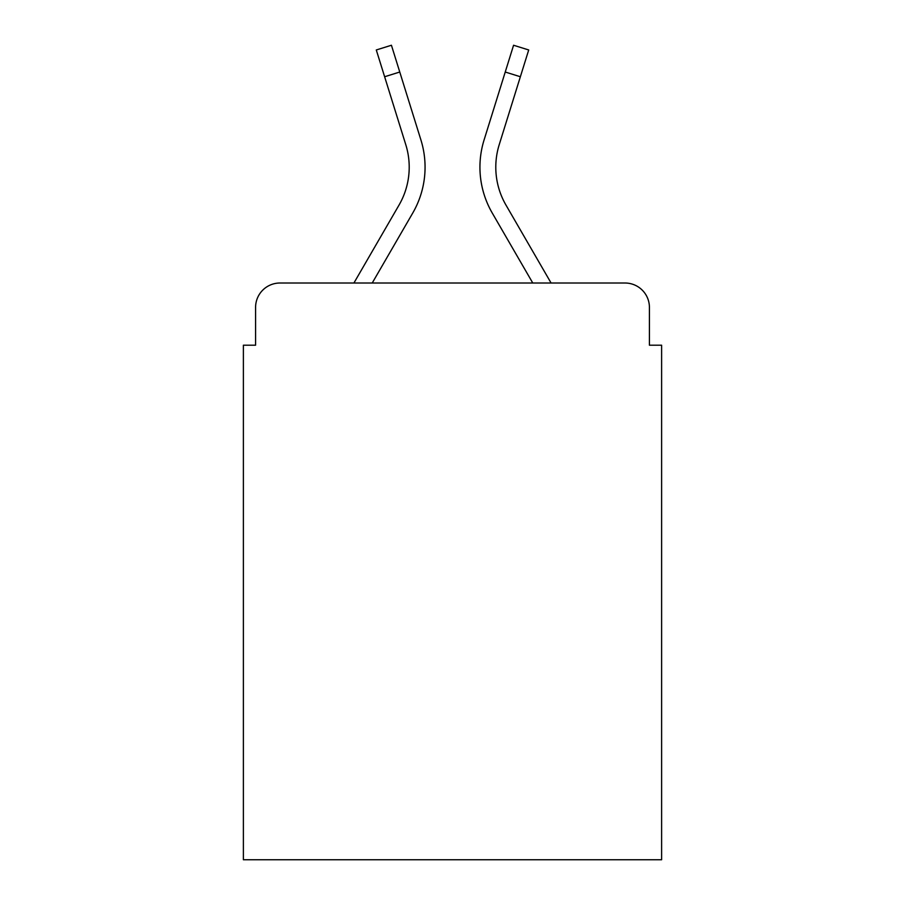 <?xml version="1.0" encoding="UTF-8"?>
<svg xmlns="http://www.w3.org/2000/svg" width="905" height="905" viewBox="0 0 905 905"><rect width="100%" height="100%" fill="white"/><g stroke="black" fill="none" stroke-linecap="round" stroke-linejoin="round"><path stroke-width="1.36" d="M255.583 307.406L255.583 345.201L255.583 307.406A24.39 24.39 0 0 1 279.973 283.016L353.912 283.016L399.037 205.062A75.601 75.601 0 0 0 405.791 144.71L376.288 49.967L391.424 45.25L420.927 139.992A91.45 91.45 0 0 1 412.759 213.003L372.227 283.016L532.774 283.016L492.241 213.003A91.45 91.45 0 0 1 484.073 139.992L513.576 45.25L528.712 49.967L520.364 76.744L505.239 72.027L484.073 139.992M649.417 345.201L649.417 307.406L649.417 345.201L661.612 345.201L661.612 859.75L243.388 859.75L243.388 345.201L255.583 345.201M649.417 307.406A24.39 24.39 0 0 0 625.027 283.016L279.973 283.016M520.364 76.744L499.209 144.71A75.601 75.601 0 0 0 505.963 205.062A75.601 75.601 0 0 1 499.209 144.71A75.601 75.601 0 0 0 505.963 205.062A75.601 75.601 0 0 1 499.209 144.71A75.601 75.601 0 0 0 505.963 205.062A75.601 75.601 0 0 1 499.209 144.71A75.601 75.601 0 0 0 505.963 205.062A75.601 75.601 0 0 1 499.209 144.71A75.601 75.601 0 0 0 505.963 205.062A75.601 75.601 0 0 1 499.209 144.71A75.601 75.601 0 0 0 505.963 205.062A75.601 75.601 0 0 1 499.209 144.71A75.601 75.601 0 0 0 505.963 205.062A75.601 75.601 0 0 1 499.209 144.71A75.601 75.601 0 0 0 505.963 205.062A75.601 75.601 0 0 1 499.209 144.71A75.601 75.601 0 0 0 505.963 205.062L551.088 283.016L625.027 283.016M384.636 76.744L399.761 72.027L420.927 139.992M399.037 205.062A75.601 75.601 0 0 0 405.791 144.71A75.601 75.601 0 0 1 399.037 205.062A75.601 75.601 0 0 0 405.791 144.71A75.601 75.601 0 0 1 399.037 205.062A75.601 75.601 0 0 0 405.791 144.71A75.601 75.601 0 0 1 399.037 205.062A75.601 75.601 0 0 0 405.791 144.71A75.601 75.601 0 0 1 399.037 205.062A75.601 75.601 0 0 0 405.791 144.71A75.601 75.601 0 0 1 399.037 205.062A75.601 75.601 0 0 0 405.791 144.71A75.601 75.601 0 0 1 399.037 205.062A75.601 75.601 0 0 0 405.791 144.71A75.601 75.601 0 0 1 399.037 205.062A75.601 75.601 0 0 0 405.791 144.71A75.601 75.601 0 0 1 399.037 205.062"/></g></svg>
